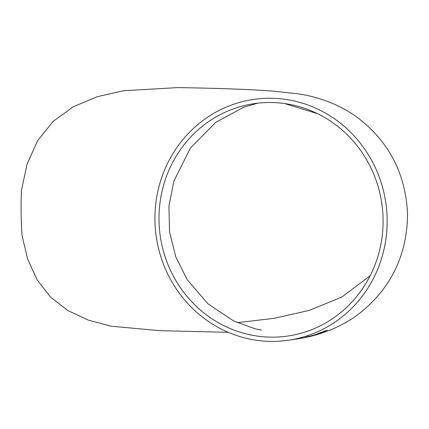 <?xml version="1.0" encoding="UTF-8"?>
<svg xmlns="http://www.w3.org/2000/svg" width="429" height="429" viewBox="0 0 429 429"><rect width="100%" height="100%" fill="white"/><g stroke="black" fill="none" stroke-linecap="round" stroke-linejoin="round"><path stroke-width="0.64" d="M301.083 338.293L301.887 338.143C313.401 336.223 339.108 329.869 361.411 311.878C391.661 286.84 407.041 254.386 407.55 214.521C405.931 174.689 389.65 142.68 358.708 118.495C335.499 100.853 309.422 95.383 297.898 93.806L272.056 91.034C249.11 89.382 217.685 88.24 177.783 87.591L123.531 90.755L97.281 96.697L73.375 106.692L53.148 121.353L37.554 140.787L27.043 164.269L21.45 190.401A121.664 36.363 89.8 0 0 22.083 235.687L27.574 258.816L36.98 279.595L50.397 296.959L67.691 310.473L88.277 320.104L111.116 326.217L160.006 330.679L228.271 332.325M387.146 219.476A121.664 116.028 -97.2 0 0 255.888 99.11A121.664 116.028 -97.2 0 0 155.234 227.241A121.664 116.028 -97.2 0 0 272.737 341.409A121.664 116.028 -97.2 0 0 286.197 340.546A121.664 116.028 -97.2 0 0 387.146 219.476M301.887 338.143L301.598 338.202M286.197 340.546L297.292 338.953M296.262 339.114L303.475 337.784M303.298 337.811L300.407 338.417M301.303 338.256L300.606 338.379M312.88 335.349L305.282 337.398L313.465 335.258M305.137 337.344L304.649 337.494M318.693 333.467L314.103 334.99L318.693 333.467M327.45 330.089L320.302 333.033L321.932 332.191L318.109 333.467L327.45 330.089M383.081 219.487A117.407 111.969 -97.2 0 0 256.419 103.335A117.407 111.969 -97.2 0 0 159.282 226.984A117.407 111.969 -97.2 0 0 272.678 337.151A117.407 111.969 -97.2 0 0 285.666 336.32A117.407 111.969 -97.2 0 0 383.081 219.487M284.561 103.534L317.637 113.712M237.28 322.667L274.206 318.313L309.347 310.381L341.892 297.034L370.184 275.718M320.978 332.7L323.075 331.708M324.426 330.823L323.08 331.724M305.26 337.323L305.732 337.232M307.534 336.663L313.272 335.274M311.883 335.65L305.721 337.167M306.29 337.156L307.555 336.733M255.888 99.11L257.588 98.885M257.845 103.164L243.763 107.191L215.808 122.308L190.363 148.123L173.927 180.979L168.924 206.183L169.541 231.88L175.756 256.81L187.237 279.74L207.818 303.689L233.601 320.951L255.041 328.786L261.481 330.089"/></g></svg>
